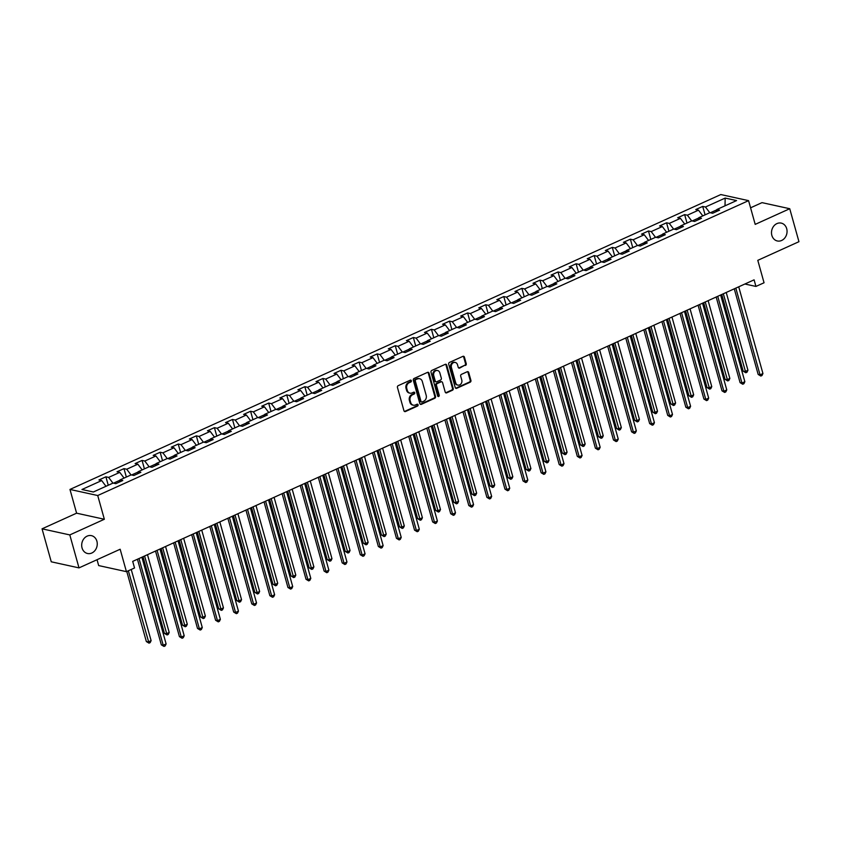 <?xml version="1.0" encoding="UTF-8"?>
<svg xmlns="http://www.w3.org/2000/svg" width="841" height="841" viewBox="0 0 841 841"><rect width="100%" height="100%" fill="white"/><g stroke="black" fill="none" stroke-linecap="round" stroke-linejoin="round"><path stroke-width="1.26" d="M411.365 380.721A0.978 0.83 102.4 0 0 410.313 380.174L398.224 385.651A1.398 1.188 102.4 0 0 397.446 387.459L403.953 410.755A1.398 1.188 102.4 0 0 405.446 411.533L417.535 406.056A0.978 0.83 102.4 0 0 417.031 404.248L415.465 404.952A4.489 3.784 102.4 0 1 413.351 405.194A4.489 3.784 102.4 0 1 410.671 402.461L410.124 400.526A4.489 3.784 102.4 0 1 412.616 394.734L414.182 394.019A0.978 0.83 102.4 0 0 413.667 392.211L412.111 392.915A4.489 3.784 102.4 0 1 409.988 393.157A4.489 3.784 102.4 0 1 407.307 390.424L406.771 388.479A4.489 3.784 102.4 0 1 409.252 382.687L410.818 381.982A0.978 0.83 102.4 0 0 411.365 380.721M409.988 393.157L409.241 392.999A4.489 3.784 102.4 0 1 406.56 390.266L406.014 388.321A4.489 3.784 102.4 0 1 408.505 382.529L410.072 381.814A0.978 0.83 102.4 0 0 410.376 380.143M404.426 411.459A1.398 1.188 102.4 0 0 404.7 411.375L416.789 405.898A0.978 0.83 102.4 0 0 417.094 404.216M413.351 405.194L412.595 405.036A4.489 3.784 102.4 0 1 409.924 402.303L409.378 400.358A4.489 3.784 102.4 0 1 411.859 394.566L413.425 393.861A0.978 0.83 102.4 0 0 413.74 392.179M771.859 235.396A9.146 7.716 102.4 0 0 777.315 240.968A9.146 7.716 102.4 0 0 784.926 237.803A9.146 7.716 102.4 0 0 786.692 228.678A9.146 7.716 102.4 0 0 781.236 223.107A9.146 7.716 102.4 0 0 773.625 226.271A9.146 7.716 102.4 0 0 771.859 235.396M82.05 547.933A9.146 7.716 102.4 0 0 87.517 553.504A9.146 7.716 102.4 0 0 95.117 550.34A9.146 7.716 102.4 0 0 96.894 541.215A9.146 7.716 102.4 0 0 91.438 535.643A9.146 7.716 102.4 0 0 83.827 538.808A9.146 7.716 102.4 0 0 82.05 547.933M465.462 365.467A1.398 1.188 102.4 0 0 466.24 363.648L464.411 357.12A1.398 1.188 102.4 0 0 462.918 356.342L449.483 362.418A1.398 1.188 102.4 0 0 448.705 364.227L455.212 387.533A1.398 1.188 102.4 0 0 456.716 388.311L470.14 382.224A1.398 1.188 102.4 0 0 470.918 380.416L468.71 372.521A1.398 1.188 102.4 0 0 467.218 371.743L461.467 374.35A1.398 1.188 102.4 0 0 460.689 376.158L461.783 380.069A3.753 3.164 102.4 0 1 461.057 383.811A3.753 3.164 102.4 0 1 457.935 385.115A3.753 3.164 102.4 0 1 455.696 382.834L451.417 367.485A3.753 3.164 102.4 0 1 452.143 363.743A3.753 3.164 102.4 0 1 455.265 362.45A3.753 3.164 102.4 0 1 457.504 364.731L458.219 367.286A1.398 1.188 102.4 0 0 459.712 368.064L464.716 365.299A1.398 1.188 102.4 0 0 465.483 363.491L463.664 356.952A1.398 1.188 102.4 0 0 463.181 356.258M69.803 534.918L104.347 519.265L76.594 513.178L42.05 528.831L69.803 534.918L79.001 567.885L120.158 549.236L126.423 571.659L134.539 567.98L132.699 561.389L754.093 279.843L755.933 286.434L764.048 282.765L757.794 260.342L798.95 241.693L789.741 208.726L761.999 202.639L750.571 207.811M104.347 519.265L97.724 495.528L748.574 200.642L755.197 224.379L789.741 208.726M429.026 373.152A1.398 1.188 102.4 0 0 427.522 372.374L414.098 378.461A1.398 1.188 102.4 0 0 413.32 380.269L419.827 403.564A1.398 1.188 102.4 0 0 421.32 404.342L434.755 398.266A1.398 1.188 102.4 0 0 435.522 396.447L429.026 373.152L428.269 372.983A1.398 1.188 102.4 0 0 427.796 372.29M431.79 370.439L445.215 364.353A1.398 1.188 102.4 0 1 446.718 365.131L453.225 388.437A1.398 1.188 102.4 0 1 452.447 390.245L446.697 392.852A1.398 1.188 102.4 0 1 445.204 392.064L442.566 382.623A1.398 1.188 102.4 0 0 441.062 381.846L437.246 383.57A1.398 1.188 102.4 0 0 436.468 385.378L439.223 395.217A0.978 0.83 102.4 0 1 437.625 395.932L431.012 372.248A1.398 1.188 102.4 0 1 431.79 370.439M79.001 567.885L51.259 561.799L42.05 528.831M97.724 495.528L69.971 489.441L720.821 194.555L748.574 200.642M705.084 214.844L702.719 206.413L695.77 209.556L698.503 210.166L687.37 215.201L684.637 214.602L677.678 217.756L680.422 218.355L669.289 223.401L666.556 222.802L659.596 225.945L662.33 226.555L651.207 231.59L648.464 230.991L641.515 234.145L644.248 234.744L633.115 239.79L630.382 239.191L623.423 242.334L626.167 242.933L615.034 247.979L612.29 247.38L605.341 250.534L608.075 251.133L596.942 256.179L594.209 255.58L587.249 258.723L589.993 259.322L578.86 264.368L576.127 263.769L569.168 266.923L571.901 267.522L560.779 272.568L558.035 271.958L551.086 275.112L553.82 275.711L542.687 280.757L539.954 280.158L532.994 283.312L535.738 283.911L524.605 288.957L521.872 288.347L514.913 291.501L517.646 292.1L506.524 297.146L503.78 296.547L496.821 299.701L499.565 300.3L488.432 305.336L485.699 304.736L478.739 307.89L481.473 308.489L470.35 313.535L467.607 312.936L460.658 316.09L463.391 316.689L452.258 321.725L449.525 321.125L442.566 324.279L445.31 324.878L434.177 329.924L431.444 329.325L424.484 332.479L427.217 333.078L416.095 338.114L413.351 337.514L406.392 340.668L409.136 341.267L398.003 346.313L395.27 345.714L388.311 348.857L391.044 349.467L379.922 354.503L377.178 353.903L370.229 357.057L372.962 357.656L361.83 362.702L359.096 362.103L352.137 365.246L354.881 365.856L343.748 370.892L341.015 370.292L334.056 373.446L336.789 374.045L325.667 379.091L322.923 378.492L315.974 381.635L318.707 382.235L307.575 387.28L304.841 386.681L297.882 389.835L300.626 390.434L289.493 395.48L286.749 394.881L279.801 398.024L282.534 398.623L271.401 403.669L268.668 403.07L261.709 406.224L264.452 406.823L253.32 411.869L250.586 411.26L243.627 414.413L246.36 415.012L235.238 420.058L232.494 419.459L225.546 422.613L228.279 423.212L217.146 428.258L214.413 427.649L207.454 430.802L210.197 431.401L199.065 436.447L196.331 435.848L189.372 439.002L192.105 439.601L180.983 444.637L178.239 444.037L171.28 447.191L174.024 447.79L162.891 452.836L160.158 452.237L153.199 455.391L155.932 455.99L144.81 461.026L142.066 460.426L135.117 463.58L137.85 464.179L126.718 469.225L123.984 468.626L117.025 471.78L119.769 472.379L108.636 477.415L105.903 476.815L98.944 479.969L101.677 480.568L81.966 489.504L93.372 491.996L113.083 483.07L115.816 483.67L122.775 480.516L120.032 479.917L119.317 482.082M702.719 206.413L705.462 207.012L725.173 198.077L736.569 200.579L716.858 209.514L719.602 210.113L712.642 213.267L709.909 212.668L698.776 217.703L701.51 218.303L694.561 221.456L691.817 220.857L680.684 225.903L683.428 226.502L676.469 229.656L673.736 229.046L662.603 234.092L665.336 234.692L658.387 237.845L655.644 237.246L644.521 242.292L647.255 242.891L640.295 246.045L637.562 245.435L626.429 250.481L629.173 251.081L622.214 254.234L619.481 253.635L608.348 258.681L611.081 259.28L604.132 262.424L601.389 261.824L590.256 266.87L593 267.47L586.04 270.623L583.307 270.024L572.174 275.06L574.908 275.669L567.959 278.813L565.215 278.213L554.093 283.259L556.826 283.859L549.867 287.012L547.134 286.413L536.001 291.449L538.745 292.058L531.785 295.202L529.052 294.602L517.919 299.648L520.653 300.248L513.704 303.401L510.96 302.802L499.838 307.838L502.571 308.437L495.612 311.59L492.879 310.991L481.746 316.037L484.49 316.637L477.53 319.79L474.787 319.191L463.664 324.227L466.398 324.826L459.438 327.979L456.705 327.38L445.572 332.426L448.316 333.025L441.357 336.179L438.624 335.58L427.491 340.616L430.224 341.215L423.275 344.368L420.532 343.769L409.409 348.815L412.143 349.414L405.183 352.568L402.45 351.969L391.317 357.005L394.061 357.604L387.102 360.757L384.358 360.158L373.236 365.204L375.969 365.803L369.02 368.957L366.277 368.347L355.144 373.393L357.888 373.993L350.928 377.146L348.195 376.547L337.062 381.593L339.796 382.192L332.847 385.346L330.103 384.736L318.981 389.782L321.714 390.382L314.755 393.535L312.022 392.936L300.889 397.982L303.633 398.581L296.673 401.725L293.94 401.125L282.807 406.171L285.541 406.771L278.592 409.924L275.848 409.325L264.715 414.361L267.459 414.97L260.5 418.114L257.767 417.514L246.634 422.56L249.367 423.16L242.418 426.313L239.674 425.714L228.552 430.75L231.286 431.359L224.326 434.503L221.593 433.903L210.46 438.949L213.204 439.549L206.245 442.702L203.511 442.103L192.379 447.139L195.112 447.738L188.163 450.892L185.419 450.292L174.297 455.338L177.031 455.938L170.071 459.091L167.338 458.492L156.205 463.528L158.949 464.127L151.99 467.281L149.246 466.681L138.124 471.727L140.857 472.327L133.898 475.48L131.164 474.881L120.032 479.917M698.661 218.05L692.259 220.952M702.813 215.874L698.503 210.166M691.68 220.92L687.37 215.201M698.776 217.703L698.062 219.869M680.579 226.25L674.167 229.151M684.721 224.074L680.422 218.355M673.599 229.109L669.289 223.401M680.684 225.903L679.97 228.069M662.487 234.439L656.085 237.341M666.64 232.263L662.33 226.555M655.507 237.309L651.207 231.59M662.603 234.092L661.888 236.258M644.406 242.629L638.004 245.54M648.558 240.463L644.248 234.744M637.425 245.498L633.115 239.79M644.521 242.292L643.807 244.458M626.314 250.828L619.912 253.73M630.466 248.652L626.167 242.933M619.344 253.698L615.034 247.979M626.429 250.481L625.715 252.647M608.232 259.017L601.83 261.919M612.385 256.852L608.075 251.133M601.252 261.887L596.942 256.179M608.348 258.681L607.633 260.847M590.151 267.217L583.738 270.119M594.303 265.041L589.993 259.322M583.17 270.087L578.86 264.368M590.256 266.87L589.541 269.036M572.059 275.406L565.657 278.308M576.211 273.23L571.901 267.522M565.078 278.276L560.779 272.568M572.174 275.06L571.46 277.225M553.977 283.606L547.575 286.508M558.13 281.43L553.82 275.711M546.997 286.476L542.687 280.757M554.093 283.259L553.378 285.425M535.885 291.795L529.483 294.697M540.038 289.619L535.738 283.911M528.915 294.665L524.605 288.957M536.001 291.449L535.286 293.614M517.804 299.995L511.402 302.897M521.956 297.819L517.646 292.1M510.823 302.865L506.524 297.146M517.919 299.648L517.204 301.814M499.722 308.184L493.31 311.086M503.875 306.008L499.565 300.3M492.742 311.054L488.432 305.336M499.838 307.838L499.112 310.003M481.63 316.384L475.228 319.286M485.783 314.208L481.473 308.489M474.66 319.244L470.35 313.535M481.746 316.037L481.031 318.203M463.549 324.573L457.147 327.475M467.701 322.397L463.391 316.689M456.568 327.443L452.258 321.725M463.664 324.227L462.949 326.392M445.457 332.773L439.055 335.675M449.609 330.597L445.31 324.878M438.487 335.633L434.177 329.924M445.572 332.426L444.857 334.592M427.375 340.962L420.973 343.864M431.528 338.786L427.217 333.078M420.395 343.832L416.095 338.114M427.491 340.616L426.776 342.781M409.294 349.162L402.881 352.064M413.446 346.986L409.136 341.267M402.313 352.022L398.003 346.313M409.409 348.815L408.684 350.981M391.202 357.351L384.8 360.253M395.354 355.175L391.044 349.467M384.232 360.221L379.922 354.503M391.317 357.005L390.602 359.17M373.12 365.551L366.718 368.453M377.273 363.375L372.962 357.656M366.14 368.411L361.83 362.702M373.236 365.204L372.521 367.37M355.039 373.74L348.626 376.642M359.181 371.564L354.881 365.856M348.058 376.61L343.748 370.892M355.144 373.393L354.429 375.559M336.947 381.93L330.545 384.842M341.099 379.764L336.789 374.045M329.966 384.8L325.667 379.091M337.062 381.593L336.347 383.759M318.865 390.129L312.463 393.031M323.018 387.953L318.707 382.235M311.885 392.999L307.575 387.28M318.981 389.782L318.255 391.948M300.773 398.319L294.371 401.22M304.926 396.153L300.626 390.434M293.803 401.189L289.493 395.48M300.889 397.982L300.174 400.137M282.692 406.518L276.29 409.42M286.844 404.342L282.534 398.623M275.711 409.388L271.401 403.669M282.807 406.171L282.092 408.337M264.61 414.708L258.198 417.609M268.763 412.532L264.452 406.823M257.63 417.578L253.32 411.869M264.715 414.361L264 416.526M246.518 422.907L240.116 425.809M250.671 420.731L246.36 415.012M239.538 425.777L235.238 420.058M246.634 422.56L245.919 424.726M228.437 431.097L222.035 433.998M232.589 428.921L228.279 423.212M221.456 433.967L217.146 428.258M228.552 430.75L227.837 432.915M210.345 439.296L203.942 442.198M214.497 437.12L210.197 431.401M203.375 442.166L199.065 436.447M210.46 438.949L209.745 441.115M192.263 447.486L185.861 450.387M196.416 445.31L192.105 439.601M185.283 450.356L180.983 444.637M192.379 447.139L191.664 449.304M174.182 455.685L167.769 458.587M178.334 453.509L174.024 447.79M167.201 458.545L162.891 452.836M174.297 455.338L173.572 457.504M156.09 463.875L149.687 466.776M160.242 461.698L155.932 455.99M149.109 466.744L144.81 461.026M156.205 463.528L155.49 465.693M138.008 472.074L131.606 474.976M142.161 469.898L137.85 464.179M131.028 474.934L126.718 469.225M138.124 471.727L137.409 473.893M119.916 480.264L113.514 483.165M124.069 478.087L119.769 472.379M112.946 483.133L108.636 477.415M105.987 486.287L101.677 480.568M97.041 559.717L98.67 565.572L126.423 571.659M76.594 513.178L69.971 489.441M744.895 284.016L755.933 286.434M716.742 209.861L710.34 212.762M725.016 205.814L725.173 198.077M709.772 212.72L705.462 207.012M716.858 209.514L716.143 211.68M108.258 485.257L105.903 476.815M126.339 477.068L123.984 468.626M144.421 468.868L142.066 460.426M162.513 460.679L160.158 452.237M180.594 452.479L178.239 444.037M198.686 444.29L196.331 435.848M216.768 436.09L214.413 427.649M234.849 427.901L232.494 419.459M252.941 419.701L250.586 411.26M271.023 411.512L268.668 403.07M289.115 403.312L286.749 394.881M307.196 395.123L304.841 386.681M325.278 386.923L322.923 378.492M343.37 378.734L341.015 370.292M361.451 370.534L359.096 362.103M379.543 362.345L377.178 353.903M397.625 354.145L395.27 345.714M415.706 345.956L413.351 337.514M433.798 337.767L431.444 329.325M451.88 329.567L449.525 321.125M469.961 321.378L467.607 312.936M488.053 313.178L485.699 304.736M506.135 304.989L503.78 296.547M524.227 296.789L521.872 288.347M542.308 288.6L539.954 280.158M560.39 280.4L558.035 271.958M578.482 272.211L576.127 263.769M596.563 264.011L594.209 255.58M614.655 255.822L612.29 247.38M632.737 247.622L630.382 239.191M650.818 239.433L648.464 230.991M668.91 231.233L666.556 222.802M686.992 223.044L684.637 214.602M420.3 404.269A1.398 1.188 102.4 0 0 420.574 404.185L433.998 398.098A1.398 1.188 102.4 0 0 434.776 396.29L428.269 372.983M415.853 379.701A0.978 0.83 102.4 0 0 415.307 380.973L421.015 401.42A0.978 0.83 102.4 0 0 422.066 401.966L423.717 401.22A4.489 3.784 102.4 0 0 426.208 395.428L422.298 381.446A4.489 3.784 102.4 0 0 419.617 378.713A4.489 3.784 102.4 0 0 417.504 378.955L415.107 379.533A0.978 0.83 102.4 0 0 414.56 380.805L415.307 380.973M421.604 402.019L420.857 401.851A0.978 0.83 102.4 0 1 420.269 401.252L414.56 380.805M419.617 378.713L418.871 378.545A4.489 3.784 102.4 0 0 416.747 378.786L417.504 378.955M415.107 379.533L416.747 378.786M445.677 392.768A1.398 1.188 102.4 0 0 445.951 392.684L451.691 390.077A1.398 1.188 102.4 0 0 452.469 388.269L445.972 364.973A1.398 1.188 102.4 0 0 445.488 364.269M441.725 381.761L440.978 381.604A1.398 1.188 102.4 0 0 440.316 381.677L436.5 383.401A1.398 1.188 102.4 0 0 435.722 385.21L438.466 395.049L439.223 395.217M437.867 396.342A0.978 0.83 102.4 0 0 438.466 395.049M439.822 372.815A3.753 3.164 102.4 0 0 437.583 370.524A3.753 3.164 102.4 0 0 434.461 371.827A3.753 3.164 102.4 0 0 433.735 375.57L435.249 380.973A1.398 1.188 102.4 0 0 436.742 381.751L440.558 380.027A1.398 1.188 102.4 0 0 441.336 378.219L439.822 372.815M437.583 370.524L436.836 370.366A3.753 3.164 102.4 0 0 433.714 371.659A3.753 3.164 102.4 0 0 432.989 375.412L433.735 375.57M436.08 381.835L435.333 381.667A1.398 1.188 102.4 0 1 434.492 380.815L432.989 375.412M458.692 367.99A1.398 1.188 102.4 0 0 458.965 367.906L464.716 365.299M455.265 362.45L454.508 362.282A3.753 3.164 102.4 0 0 451.386 363.585A3.753 3.164 102.4 0 0 450.66 367.328L451.417 367.485M457.935 385.115L457.189 384.947A3.753 3.164 102.4 0 1 454.949 382.666L450.66 367.328M455.696 388.227A1.398 1.188 102.4 0 0 455.959 388.143L469.394 382.066A1.398 1.188 102.4 0 0 470.172 380.248L467.964 372.353A1.398 1.188 102.4 0 0 467.48 371.659M126.781 571.491L146.345 641.546L148.216 641.956L151.117 640.642L131.238 569.473M128.347 570.787L149.004 643.155L146.345 641.546M151.117 640.642L150.161 642.629L149.004 643.155M137.44 559.233L161.335 644.837L163.217 645.247L139.007 558.529M166.119 643.933L165.162 645.92L164.006 646.445L163.217 645.247L166.119 643.933L141.898 557.215M164.006 646.445L161.335 644.837M143.023 556.71L164.426 633.357L166.297 633.767L169.199 632.453L147.49 554.682M144.589 555.996L167.086 634.966L164.426 633.357M169.199 632.453L168.242 634.44L167.086 634.966M161.115 548.511L182.508 625.157L184.389 625.567L187.291 624.253L165.572 546.492M162.67 547.806L185.178 626.766L182.508 625.157M187.291 624.253L186.334 626.24L185.178 626.766M155.522 551.044L179.427 636.648L181.299 637.058L157.088 550.34M184.2 635.743L183.243 637.73L182.087 638.256L181.299 637.058L184.2 635.743L159.99 549.026M182.087 638.256L179.427 636.648M173.614 542.844L197.509 628.448L199.391 628.858L175.17 542.14M202.282 627.544L201.335 629.531L200.169 630.056L199.391 628.858L202.282 627.544L178.071 540.826M200.169 630.056L197.509 628.448M179.196 540.321L200.6 616.968L202.471 617.378L205.372 616.064L183.653 538.293M180.762 539.607L203.259 618.577L200.6 616.968M205.372 616.064L204.416 618.051L203.259 618.577M197.288 532.122L218.681 608.768L220.563 609.178L223.454 607.864L201.745 530.103M198.844 531.417L221.341 610.377L218.681 608.768M223.454 607.864L222.508 609.851L221.341 610.377M215.37 523.932L236.773 600.579L238.644 600.989L241.546 599.675L219.827 521.904M216.936 523.218L239.433 602.188L236.773 600.579M241.546 599.675L240.589 601.662L239.433 602.188M191.695 534.655L215.601 620.259L217.472 620.669L193.262 533.951M220.374 619.354L219.417 621.341L218.261 621.867L217.472 620.669L220.374 619.354L196.163 532.637M218.261 621.867L215.601 620.259M209.787 526.455L233.682 612.059L235.554 612.469L211.343 525.751M238.455 611.155L237.498 613.142L236.342 613.667L235.554 612.469L238.455 611.155L214.245 524.437M236.342 613.667L233.682 612.059M227.869 518.266L251.764 603.87L253.646 604.28L229.435 517.562M256.547 602.965L255.59 604.952L254.434 605.478L253.646 604.28L256.547 602.965L232.326 516.248M254.434 605.478L251.764 603.87M233.451 515.733L254.855 592.379L256.726 592.789L259.627 591.475L237.919 513.714M235.017 515.028L257.514 593.988L254.855 592.379M259.627 591.475L258.671 593.462L257.514 593.988M245.95 510.077L269.856 595.67L271.727 596.08L247.517 509.362M274.629 594.766L273.672 596.753L272.516 597.278L271.727 596.08L274.629 594.766L250.418 508.048M272.516 597.278L269.856 595.67M251.543 507.543L272.936 584.19L274.818 584.6L277.709 583.286L256 505.525M253.099 506.829L275.596 585.799L272.936 584.19M277.709 583.286L276.763 585.273L275.596 585.799M264.042 501.877L287.937 587.481L289.819 587.891L265.598 501.173M292.71 586.576L291.764 588.563L290.597 589.089L289.819 587.891L292.71 586.576L268.5 499.859M290.597 589.089L287.937 587.481M269.625 499.344L291.028 575.99L292.899 576.4L295.801 575.097L274.082 497.325M271.191 498.639L293.688 577.599L291.028 575.99M295.801 575.097L294.844 577.073L293.688 577.599M282.124 493.688L306.029 579.281L307.901 579.691L283.69 492.973M310.802 578.387L309.845 580.364L308.689 580.889L307.901 579.691L310.802 578.387L286.581 491.659M308.689 580.889L306.029 579.281M287.706 491.155L309.11 567.801L310.991 568.211L313.882 566.897L292.174 489.136M289.272 490.44L311.769 569.41L309.11 567.801M313.882 566.897L312.936 568.884L311.769 569.41M300.216 485.488L324.111 571.092L325.982 571.502L301.772 484.784M328.884 570.187L327.927 572.174L326.771 572.7L325.982 571.502L328.884 570.187L304.673 483.47M326.771 572.7L324.111 571.092M305.798 482.955L327.202 559.601L329.073 560.011L331.974 558.708L310.255 480.936M307.364 482.25L329.861 561.21L327.202 559.601M331.974 558.708L331.018 560.684L329.861 561.21M318.297 477.299L342.192 562.892L344.074 563.312L319.864 476.584M346.965 561.998L346.019 563.975L344.852 564.5L344.074 563.312L346.965 561.998L322.755 475.27M344.852 564.5L342.192 562.892M323.88 474.766L345.283 551.412L347.154 551.822L350.056 550.508L328.347 472.747M325.446 474.061L347.943 553.021L345.283 551.412M350.056 550.508L349.099 552.495L347.943 553.021M336.379 469.099L360.284 554.703L362.156 555.113L337.945 468.395M365.057 553.798L364.1 555.785L362.944 556.311L362.156 555.113L365.057 553.798L340.847 467.081M362.944 556.311L360.284 554.703M341.972 466.566L363.365 543.212L365.246 543.633L368.137 542.319L346.429 464.547M343.527 465.861L366.024 544.821L363.365 543.212M368.137 542.319L367.191 544.295L366.024 544.821M354.471 460.91L378.366 546.503L380.248 546.923L356.027 460.195M383.139 545.609L382.192 547.586L381.026 548.111L380.248 546.923L383.139 545.609L358.928 458.881M381.026 548.111L378.366 546.503M360.053 458.377L381.457 535.023L383.328 535.433L386.229 534.119L364.51 456.358M361.619 457.672L384.116 536.632L381.457 535.023M386.229 534.119L385.273 536.106L384.116 536.632M372.552 452.71L396.458 538.314L398.329 538.724L374.119 452.006M401.231 537.41L400.274 539.396L399.118 539.922L398.329 538.724L401.231 537.41L377.01 450.692M399.118 539.922L396.458 538.314M378.135 450.177L399.538 526.823L401.409 527.244L404.311 525.93L382.602 448.158M379.701 449.472L402.198 528.432L399.538 526.823M404.311 525.93L403.354 527.917L402.198 528.432M390.634 444.521L414.539 530.124L416.411 530.534L392.2 443.806M419.312 529.22L418.355 531.207L417.199 531.722L416.411 530.534L419.312 529.22L395.102 442.503M417.199 531.722L414.539 530.124M396.227 441.988L417.63 518.634L419.501 519.044L422.403 517.73L400.684 439.969M397.782 441.283L420.29 520.243L417.63 518.634M422.403 517.73L421.446 519.717L420.29 520.243M408.726 436.321L432.621 521.925L434.503 522.335L410.282 435.617M437.394 521.021L436.447 523.007L435.281 523.533L434.503 522.335L437.394 521.021L413.183 434.303M435.281 523.533L432.621 521.925M414.308 433.798L435.712 510.445L437.583 510.855L440.484 509.541L418.776 431.769M415.875 433.083L438.371 512.053L435.712 510.445M440.484 509.541L439.528 511.528L438.371 512.053M426.808 428.132L450.713 513.735L452.584 514.145L428.374 427.417M455.486 512.831L454.529 514.818L453.373 515.344L452.584 514.145L455.486 512.831L431.275 426.114M453.373 515.344L450.713 513.735M432.4 425.599L453.793 502.245L455.675 502.655L458.566 501.341L436.857 423.58M433.956 424.894L456.453 503.854L453.793 502.245M458.566 501.341L457.62 503.328L456.453 503.854M444.9 419.932L468.794 505.536L470.666 505.946L446.455 419.228M473.567 504.632L472.61 506.618L471.454 507.144L470.666 505.946L473.567 504.632L449.357 417.914M471.454 507.144L468.794 505.536M450.482 417.409L471.885 494.056L473.756 494.466L476.658 493.152L454.939 415.38M452.048 416.694L474.545 495.664L471.885 494.056M476.658 493.152L475.701 495.139L474.545 495.664M462.981 411.743L486.886 497.346L488.758 497.756L464.547 411.039M491.659 496.442L490.702 498.429L489.546 498.955L488.758 497.756L491.659 496.442L467.438 409.725M489.546 498.955L486.886 497.346M468.563 409.21L489.967 485.856L491.838 486.266L494.739 484.952L473.031 407.191M470.13 408.505L492.626 487.465L489.967 485.856M494.739 484.952L493.783 486.939L492.626 487.465M481.063 403.543L504.968 489.147L506.839 489.557L482.629 402.839M509.741 488.243L508.784 490.229L507.628 490.755L506.839 489.557L509.741 488.243L485.53 401.525M507.628 490.755L504.968 489.147M486.655 401.02L508.048 477.667L509.93 478.077L512.831 476.763L491.112 398.991M488.211 400.305L510.718 479.275L508.048 477.667M512.831 476.763L511.875 478.75L510.718 479.275M499.155 395.354L523.049 480.957L524.931 481.367L500.71 394.65M527.822 480.053L526.876 482.04L525.709 482.566L524.931 481.367L527.822 480.053L503.612 393.336M525.709 482.566L523.049 480.957M504.737 392.821L526.14 469.467L528.011 469.877L530.913 468.563L509.194 390.802M506.303 392.116L528.8 471.076L526.14 469.467M530.913 468.563L529.956 470.55L528.8 471.076M517.236 387.154L541.141 472.758L543.013 473.168L518.802 386.45M545.914 471.854L544.957 473.84L543.801 474.366L543.013 473.168L545.914 471.854L521.704 385.136M543.801 474.366L541.141 472.758M522.829 384.631L544.222 461.278L546.103 461.688L548.994 460.374L527.286 382.602M524.385 383.916L546.881 462.886L544.222 461.278M548.994 460.374L548.048 462.361L546.881 462.886M535.328 378.965L559.223 464.568L561.094 464.978L536.884 378.261M563.996 463.664L563.039 465.651L561.883 466.177L561.094 464.978L563.996 463.664L539.785 376.947M561.883 466.177L559.223 464.568M540.91 376.432L562.314 453.078L564.185 453.488L567.086 452.174L545.367 374.413M542.477 375.727L564.973 454.687L562.314 453.078M567.086 452.174L566.13 454.161L564.973 454.687M553.41 370.776L577.304 456.369L579.186 456.779L554.976 370.061M582.088 455.465L581.131 457.451L579.975 457.977L579.186 456.779L582.088 455.465L557.867 368.747M579.975 457.977L577.304 456.369M558.992 368.242L580.395 444.889L582.266 445.299L585.168 443.985L563.459 366.224M560.558 367.528L583.055 446.497L580.395 444.889M585.168 443.985L584.211 445.972L583.055 446.497M571.491 362.576L595.396 448.179L597.268 448.589L573.057 361.872M600.169 447.275L599.212 449.262L598.056 449.788L597.268 448.589L600.169 447.275L575.959 360.558M598.056 449.788L595.396 448.179M577.084 360.043L598.477 436.689L600.358 437.099L603.249 435.796L581.541 358.024M578.64 359.338L601.147 438.298L598.477 436.689M603.249 435.796L602.303 437.772L601.147 438.298M589.583 354.387L613.478 439.98L615.36 440.39L591.139 353.672M618.251 439.086L617.305 441.062L616.138 441.588L615.36 440.39L618.251 439.086L594.04 352.358M616.138 441.588L613.478 439.98M595.165 351.853L616.569 428.5L618.44 428.91L621.341 427.596L599.622 349.835M596.732 351.149L619.228 430.108L616.569 428.5M621.341 427.596L620.385 429.583L619.228 430.108M607.665 346.187L631.57 431.79L633.441 432.2L609.231 345.483M636.343 430.886L635.386 432.873L634.23 433.399L633.441 432.2L636.343 430.886L612.122 344.169M634.23 433.399L631.57 431.79M613.257 343.654L634.65 420.3L636.532 420.721L639.423 419.407L617.715 341.635M614.813 342.949L637.31 421.909L634.65 420.3M639.423 419.407L638.477 421.383L637.31 421.909M625.757 337.998L649.651 423.591L651.523 424.011L627.312 337.283M654.424 422.697L653.468 424.673L652.311 425.199L651.523 424.011L654.424 422.697L630.214 335.969M652.311 425.199L649.651 423.591M631.339 335.464L652.742 412.111L654.613 412.521L657.515 411.207L635.796 333.446M632.905 334.76L655.402 413.719L652.742 412.111M657.515 411.207L656.558 413.194L655.402 413.719M643.838 329.798L667.733 415.401L669.615 415.811L645.404 329.094M672.506 414.497L671.56 416.484L670.393 417.01L669.615 415.811L672.506 414.497L648.295 327.78M670.393 417.01L667.733 415.401M649.42 327.265L670.824 403.911L672.695 404.332L675.596 403.018L653.888 325.246M650.987 326.56L673.483 405.52L670.824 403.911M675.596 403.018L674.64 404.994L673.483 405.52M661.92 321.609L685.825 407.202L687.696 407.622L663.486 320.894M690.598 406.308L689.641 408.284L688.485 408.81L687.696 407.622L690.598 406.308L666.387 319.58M688.485 408.81L685.825 407.202M667.512 319.075L688.905 395.722L690.787 396.132L693.678 394.818L671.97 317.057M669.068 318.371L691.565 397.33L688.905 395.722M693.678 394.818L692.732 396.805L691.565 397.33M680.012 313.409L703.906 399.012L705.788 399.422L681.567 312.705M708.679 398.108L707.733 400.095L706.566 400.621L705.788 399.422L708.679 398.108L684.469 311.391M706.566 400.621L703.906 399.012M685.594 310.876L706.997 387.522L708.868 387.943L711.77 386.629L690.051 308.857M687.16 310.171L709.657 389.131L706.997 387.522M711.77 386.629L710.813 388.616L709.657 389.131M698.093 305.22L721.998 390.823L723.87 391.233L699.659 304.505M726.771 389.919L725.815 391.906L724.658 392.432L723.87 391.233L726.771 389.919L702.55 303.202M724.658 392.432L721.998 390.823M703.675 302.686L725.079 379.333L726.95 379.743L729.851 378.429L708.143 300.668M705.242 301.982L727.738 380.941L725.079 379.333M729.851 378.429L728.905 380.416L727.738 380.941M716.175 297.02L740.08 382.623L741.951 383.033L717.741 296.316M744.853 381.719L743.896 383.706L742.74 384.232L741.951 383.033L744.853 381.719L720.642 295.002M742.74 384.232L740.08 382.623M721.767 294.497L743.171 371.144L745.042 371.554L747.943 370.24L726.225 292.468M723.323 293.782L745.83 372.752L743.171 371.144M747.943 370.24L746.987 372.227L745.83 372.752M734.267 288.831L758.162 374.434L760.043 374.844L735.822 288.116M762.934 373.53L761.988 375.517L760.821 376.043L760.043 374.844L762.934 373.53L738.724 286.813M760.821 376.043L758.162 374.434M408.505 382.529L409.252 382.687M406.014 388.321L406.771 388.479M406.56 390.266L407.307 390.424M413.425 393.861L414.182 394.019M411.859 394.566L412.616 394.734M409.378 400.358L410.124 400.526M409.924 402.303L410.671 402.461M416.789 405.898L417.535 406.056M404.7 411.375L405.446 411.533M410.072 381.814L410.818 381.982M434.776 396.29L435.522 396.447M433.998 398.098L434.755 398.266M420.574 404.185L421.32 404.342M420.269 401.252L421.015 401.42M445.972 364.973L446.718 365.131M452.469 388.269L453.225 388.437M451.691 390.077L452.447 390.245M445.951 392.684L446.697 392.852M440.316 381.677L441.062 381.846M436.5 383.401L437.246 383.57M435.722 385.21L436.468 385.378M434.492 380.815L435.249 380.973M458.965 367.906L459.712 368.064M454.949 382.666L455.696 382.834M467.964 372.353L468.71 372.521M470.172 380.248L470.918 380.416M469.394 382.066L470.14 382.224M455.959 388.143L456.716 388.311M463.664 356.952L464.411 357.12M465.483 363.491L466.24 363.648"/></g></svg>
